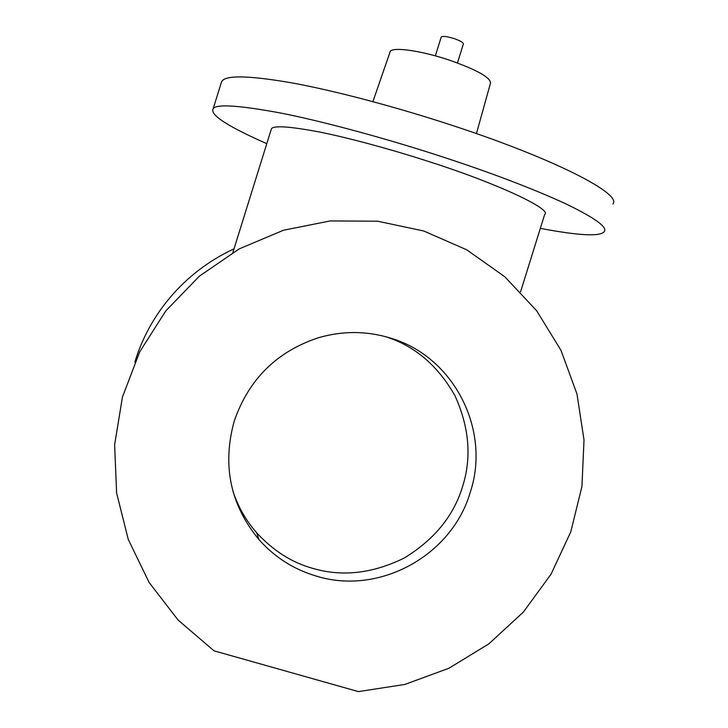 <?xml version="1.0" encoding="UTF-8"?>
<svg xmlns="http://www.w3.org/2000/svg" width="728" height="728" viewBox="0 0 728 728"><rect width="100%" height="100%" fill="white"/><g stroke="black" fill="none" stroke-linecap="round" stroke-linejoin="round"><path stroke-width="1.09" d="M266.785 143.671C229.402 127.154 211.429 115.852 212.849 109.755C213.331 103.64 236.281 104.796 281.681 113.213C327.727 122.395 392.747 140.477 444.635 157.576C491.482 172.936 531.549 188.197 564.846 203.367C594.694 217.754 607.835 227.181 604.258 231.659C600.2 236.764 578.896 235.663 540.331 228.355M232.887 252.461L271.235 129.393C271.899 125.207 288.106 126.099 319.865 132.068C351.961 138.529 396.669 150.987 432.35 162.717C495.977 183.01 552.998 209.528 544.635 214.551L520.565 291.864M212.849 109.746L221.467 82.1C223.978 74.993 247.201 75.212 291.127 82.746C334.716 90.672 396.496 106.971 454.436 126.117C556.11 159.55 622.54 194.285 612.858 204.004M390.035 52.052L390.126 51.806C391.391 46.446 421.103 50.487 450.004 60.342C476.995 69.943 490.499 77.514 490.499 83.065L476.44 133.597M457.448 62.972L463.372 43.944C463.272 42.524 460.314 40.777 454.49 38.702C447.065 36.427 442.633 35.872 441.214 37.046L435.362 55.865M232.851 490.954C238.011 506.597 245.946 520.547 256.666 532.805C273.328 550.778 291.928 562.598 312.485 568.277C341.814 577.004 372.327 573.628 404.022 558.139C434.152 539.812 453.653 515.997 462.535 486.677C471.826 457.639 469.278 427.272 454.909 395.595C437.655 365.356 414.459 345.691 385.33 336.6M134.853 362.116C148.821 315.524 183.474 272.236 234.006 248.849M286.65 671.334L358.422 691.6L404.823 684.447L448.885 668.277L488.916 643.807L523.396 612.03L551.032 574.219L570.788 531.831L581.927 486.504L584.02 439.958L576.967 393.975L560.988 350.341L536.645 310.738L504.822 276.767L466.712 249.804L423.76 231.004L377.65 221.212L330.221 220.93L283.42 230.257L239.184 248.903L199.39 276.167L165.747 310.965L139.721 351.851L122.431 397.106L114.615 444.817L116.607 492.956L128.283 539.475L149.085 582.436L178.096 620.056L214.032 650.832L286.65 671.334M234.216 421.166C248.694 379.279 276.831 351.451 318.627 337.683C342.761 330.721 366.694 330.849 390.426 338.065C453.708 356.474 491.127 429.766 470.261 492.274C451.979 555.555 379.233 595.704 316.307 576.094C293.812 569.405 274.72 557.275 259.031 539.703C230.321 504.877 222.049 465.365 234.216 421.166M390.126 51.806L372.909 101.638M256.666 532.805L259.031 539.703"/></g></svg>
